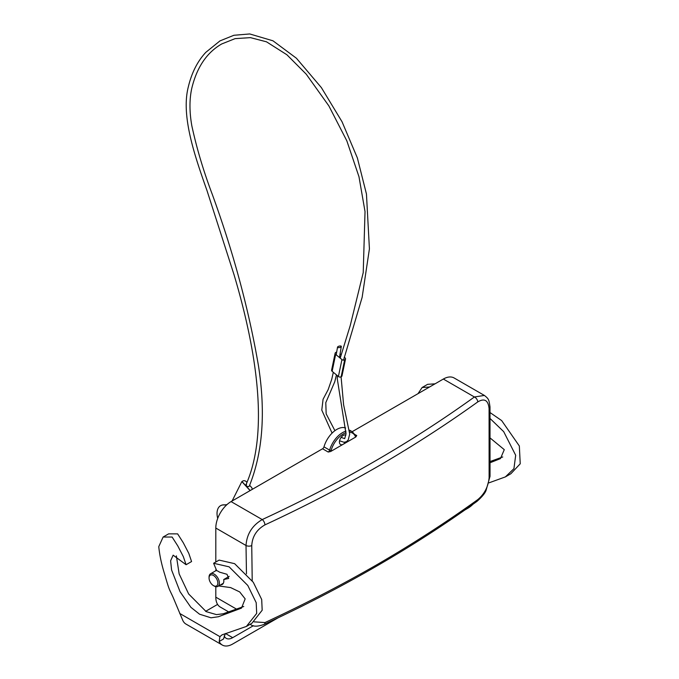 <?xml version="1.0" encoding="UTF-8"?>
<svg xmlns="http://www.w3.org/2000/svg" width="679" height="679" viewBox="0 0 679 679"><rect width="100%" height="100%" fill="white"/><g stroke="black" fill="none" stroke-linecap="round" stroke-linejoin="round"><path stroke-width="1.02" d="M336.657 352.087A1.944 1.333 11.8 0 0 336.003 352.316L335.698 352.486A1.944 1.333 11.8 0 0 335.137 353.199A1.944 1.333 11.8 0 0 335.664 354.396L332.133 371.311L338.405 376.497L341.944 359.573A1.944 1.333 11.8 0 0 344.66 359.887L344.966 359.717A1.944 1.333 11.8 0 0 345.526 359.004A1.944 1.333 11.8 0 0 345 357.808L344.228 357.171M344.66 359.887L341.13 376.811L344.966 359.717M341.944 359.573L335.664 354.396M341.062 354.565L340.06 353.734M332.133 371.311A1.944 1.333 -168.2 0 1 331.607 370.123L335.137 353.199M345.526 359.004L341.987 375.92A1.944 1.333 -168.2 0 1 341.435 376.633M341.13 376.811A1.944 1.333 -168.2 0 1 338.405 376.497M250.084 490.611L241.851 481.589L232.804 499.6A25.912 14.963 60 0 1 231.887 501.119M227.015 504.573A25.912 14.963 60 0 1 223.909 504.921A16.95 9.786 -120 0 0 220.548 505.711A16.95 9.786 -120 0 0 217.704 518.416M227.075 504.514A25.912 14.963 60 0 1 224.036 504.853A16.95 9.786 -120 0 0 220.675 505.643A16.95 9.786 -120 0 0 220.607 505.677M246.485 484.161L246.248 486.198L250.212 490.544L241.97 481.513L246.248 486.198L248.76 486.656L249.312 486.054C262.697 452.91 265.761 412.883 258.504 365.989C248.853 309.641 233.415 252.342 212.179 194.084C203.496 171.091 196.715 148.345 191.843 125.861C189.416 112.128 189.356 99.805 191.648 88.89C196.655 67.586 206.688 52.606 221.736 43.948L235.104 38.635L250.415 37.634L266.482 41.809L286.903 54.77L306.237 74.189L328.874 105.916L346.842 140.859L358.979 176.735L365.03 211.585L363.223 272.635L350.237 325.547L340.204 358.139M241.851 481.589L242.887 480.987A2.589 1.978 26.7 0 1 246.392 481.759L246.935 482.353M340.731 347.096A1.944 0.73 -13.3 0 0 341.308 346.494A1.944 0.73 -13.3 0 0 340.23 345.976A1.944 0.73 -13.3 0 0 338.108 346.536A1.944 0.73 -13.3 0 0 337.522 347.139A1.944 0.73 -13.3 0 0 338.6 347.656A1.944 0.73 -13.3 0 0 340.731 347.096M251.951 489.542L251.943 489.542A2.589 1.978 26.7 0 0 251.951 489.542A2.589 1.978 26.7 0 0 251.468 487.318L249.626 485.307M214.216 586.053L213.452 585.612A6.221 3.59 -120 0 0 217.849 583.074A6.221 3.59 -120 0 0 213.452 575.452A6.221 3.59 -120 0 0 209.056 577.999A6.221 3.59 -120 0 0 213.452 585.612L214.216 586.053A7.299 4.218 60 0 0 217.866 586.418L223.34 583.253M209.056 577.999L209.056 577.116A7.299 4.218 60 0 1 210.566 573.772A7.299 4.218 60 0 1 214.216 574.137A7.299 4.218 60 0 1 218.986 580.57A7.299 4.218 60 0 1 217.866 586.418M355.125 434.636L356.738 435.562L355.796 436.987L330.681 451.493L328.212 452.036L322.559 448.777L231.072 501.594A21.592 12.468 120 0 0 215.803 528.041L215.803 562.008M215.803 569.876L215.803 570.75M215.803 586.681L215.803 597.164A21.592 12.468 120 0 0 220.276 607.051L228.679 611.906M246.469 573.831L246.019 545.492C246.774 534.161 252.172 525.529 262.221 519.571A4.32 2.215 65 0 1 264.929 524.892C256.721 529.569 252.325 536.461 251.748 545.577L252.215 580.706M231.072 501.594L262.221 519.571C340.722 483.193 411.449 442.326 474.4 396.977L484.382 395.433L454.132 377.974A21.592 12.468 120 0 0 443.336 379.043L352.189 431.666M322.559 448.777A2.156 1.248 120 0 0 323.976 446.85A19.589 11.305 -60 0 1 345.645 427.982M345.492 442.088A5.398 3.115 -60 0 1 343.234 444.244A5.398 3.115 -60 0 1 340.535 444.507A5.398 3.115 -60 0 1 339.712 440.179A5.398 3.115 -60 0 1 343.234 435.426A5.398 3.115 -60 0 1 345.9 435.137M254.099 621.854L264.98 622.558C304.073 604.403 341.384 585.128 376.913 564.707C412.552 544.032 446.188 522.321 477.812 499.583C484.466 494.006 488.235 486.75 489.109 477.804L489.075 408.452C488.176 400.177 484.407 397.996 477.761 401.917C446.128 424.655 412.493 446.349 376.853 467.008C341.325 487.437 304.022 506.729 264.929 524.892M264.98 622.558A4.32 2.215 65 0 1 264.097 624.383C342.836 587.904 413.791 546.901 476.972 501.382L476.972 501.382C482.082 496.85 485.12 493.149 486.096 490.28L490.034 476.276L490 406.899A4.32 2.419 178.5 0 1 489.075 408.452M477.812 499.583A4.32 2.75 54.4 0 1 476.972 501.382M443.336 379.043L474.4 396.977A4.32 2.75 54.4 0 1 477.761 401.917M489.024 482.828L505.38 476.904L513.927 468.663L515.684 455.278L503.691 431.64L490.255 418.688M490.459 438.261L504.276 449.651L500.474 458.597L490.314 462.654M429.552 386.996L422.117 387.505L418.009 393.667M253.386 625.715L232.676 637.674A12.96 7.477 -60 0 1 226.2 638.319A12.96 7.477 -60 0 1 224.155 635.892M205.61 611.338L217.586 604.403M225.369 633.541L223.518 638.99L219.181 641.494A20.735 11.967 120 0 0 222.313 645.05A20.735 11.967 120 0 0 232.676 644.023L278.254 617.712M464.699 510.065L467.848 508.248A20.735 11.967 -60 0 0 472.924 504.276M222.313 645.05L185.97 624.069A20.735 11.967 -60 0 1 182.838 620.513L172.967 597.011C169.071 588.489 169.427 590.925 164.759 574.604C161.585 564.512 159.59 555.201 158.767 546.663L163.121 537.03L172.127 537.047L177.796 545.933L183.305 556.568L186.08 564.724L173.145 555.167L170.616 560.803L171.583 569.978L180.062 591.723L190.892 607.323L199.558 614.206L210.999 617.797L218.375 616.744L241.486 608.121L245.161 598.878L239.712 591.944L230.639 587.59L218.663 585.952M246.392 626.437L251.892 623.263L262.179 610.234L261.695 599.498L253.292 582.285L234.611 563.663L219.113 560.099L213.613 563.273L229.12 566.838L247.793 585.459L256.195 602.672L256.687 613.409L246.392 626.437L222.016 634.865L219.92 636.656L219.181 641.494M243.761 606.491L223.213 613.782L216.465 614.614L206.195 611.635L188.643 593.964L179.154 573.908L176.362 555.872M186.08 564.724L191.571 561.55L188.804 553.393L183.288 542.759L177.626 533.872L168.621 533.855L163.121 537.03M229.205 576.369L223.722 579.535L228.704 578.449L226.998 574.29L219.402 572.1A7.792 4.498 -120 0 0 216.703 570.699L213.613 563.273M220.607 584.831A7.792 4.498 -120 0 0 222.22 584.475A7.792 4.498 -120 0 0 223.722 579.535M422.117 387.505L427.609 384.331L435.052 383.822M490.331 461.431L502.749 456.967M490.136 412.628L501.671 420.59L519.342 446.001L520.233 463.782L510.88 473.73L505.38 476.904M236.513 609.122L215.803 597.164M251.748 545.577A4.32 2.419 -1.5 0 1 246.019 545.492L215.803 528.041M355.796 436.987A3.242 1.867 -60 0 1 355.38 436.453A18.511 10.686 120 0 0 349.753 432.243M346.044 432.735A18.511 10.686 120 0 0 343.234 434A18.511 10.686 120 0 0 331.097 450.474A3.242 1.867 -60 0 1 330.681 451.493M323.976 446.85L329.621 450.118A19.589 11.305 -60 0 1 342.471 432.676A19.589 11.305 -60 0 1 345.993 431.173M349.71 430.859A19.589 11.305 -60 0 1 352.265 431.708L355.601 435.587A1.078 0.815 -23.6 0 1 355.38 436.453M355.601 435.587L355.66 435.672A2.156 1.248 120 0 0 356.738 435.562M328.212 452.036A2.156 1.248 120 0 0 329.621 450.118L331.097 450.474M489.109 477.804A4.32 2.563 1.5 0 0 490.034 476.276M225.47 633.515L232.676 637.674M179.697 613.434L219.92 636.656M341.308 346.494L339.466 357.527M336.453 374.884L334.755 381.785L325.784 402.672L326.166 413.859L334.917 430.664M339.551 440.798L344.049 442.267L346.477 441.681L348.242 439.873L349.71 434.017L343.599 404.735L341.087 376.837M343.549 360.142L362.136 297.36L369.418 248.862L366.456 194.024L357.358 157.91L342.046 121.77L321.388 87.625L296.409 58.224L272.975 40.808L249.728 33.95L233.907 35.274L219.971 40.893L205.839 52.325C197.555 61.195 191.724 72.661 188.355 86.742C180.869 115.396 194.372 154.914 206.976 190.51L234.085 274.885C256.908 351.654 269.224 432.896 245.934 484.772M341.121 437.386L344.686 438.634L346.018 433.822L337.242 378.653L337.446 375.699M337.522 347.139L336.215 354.845M333.321 372.296L331.742 379.289L328.169 389.61L323.085 399.252L321.778 410.082L332.082 433.117M210.566 573.772L216.414 570.394M264.097 624.383C257.867 626.683 253.386 626.751 250.653 624.587L250.118 624.281M352.265 431.708L349.668 430.206M490 406.899C488.939 400.271 489.304 399.21 484.382 395.433"/></g></svg>
